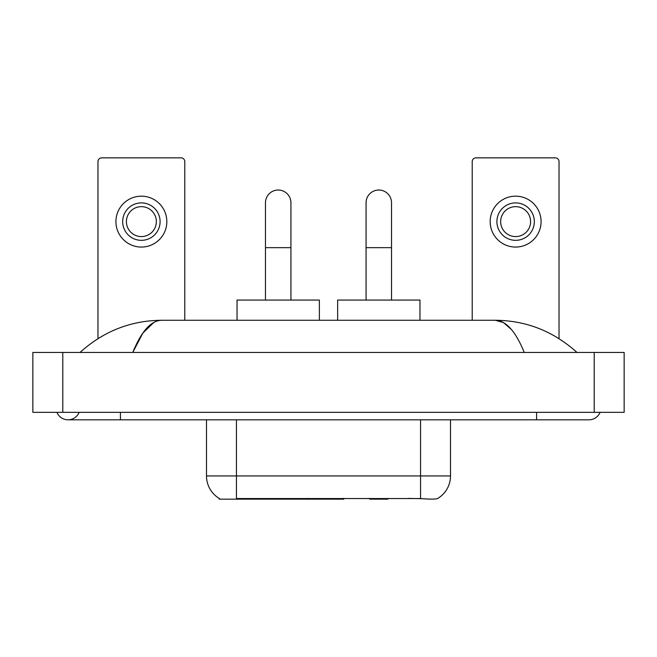 <?xml version="1.0" encoding="UTF-8"?>
<svg xmlns="http://www.w3.org/2000/svg" width="657" height="657" viewBox="0 0 657 657"><rect width="100%" height="100%" fill="white"/><g stroke="black" fill="none" stroke-linecap="round" stroke-linejoin="round"><path stroke-width="0.99" d="M343.775 498.417L343.775 499.156L219.224 499.156L219.224 498.417M219.446 498.548A26.198 26.198 0 0 1 206.495 475.947L236.438 475.947L236.438 498.548L420.562 498.548C429.941 499.304 435.599 499.304 437.554 498.548A26.198 26.198 0 0 0 450.505 475.947L450.505 419.815M206.495 475.947L206.495 419.815M422.426 498.704L408.334 498.417M184.789 320.263L184.789 161.589A3.745 3.745 0 0 0 181.053 157.844L101.712 157.844A3.745 3.745 0 0 0 97.967 161.589L97.967 338.626M141.378 202.906A18.708 18.708 0 0 0 122.67 221.614A18.708 18.708 0 0 0 141.378 240.331A18.708 18.708 0 0 0 160.094 221.614A18.708 18.708 0 0 0 141.378 202.906M141.378 206.651A14.971 14.971 0 0 0 126.407 221.614A14.971 14.971 0 0 0 141.378 236.586A14.971 14.971 0 0 0 156.35 221.614A14.971 14.971 0 0 0 141.378 206.651M141.378 247.065A25.451 25.451 0 0 0 166.829 221.614A25.451 25.451 0 0 0 141.378 196.172A25.451 25.451 0 0 0 115.928 221.614A25.451 25.451 0 0 0 141.378 247.065M265.477 300.06L265.477 202.758A12.721 12.721 0 0 1 278.198 190.029A12.721 12.721 0 0 1 290.928 202.758A12.721 12.721 0 0 0 278.198 190.029M290.928 300.06L290.928 202.758M319.368 320.263L319.368 300.06L237.037 300.06L237.037 320.263M366.072 300.06L366.072 202.758A12.721 12.721 0 0 1 378.802 190.029A12.721 12.721 0 0 1 391.523 202.758A12.721 12.721 0 0 0 378.802 190.029M391.523 300.06L391.523 202.758M388.517 498.417L387.778 499.156L369.817 499.156L369.078 498.417M419.963 320.263L419.963 300.06L337.632 300.06L337.632 320.263M559.033 338.626L559.033 161.589A3.745 3.745 0 0 0 555.288 157.844L475.947 157.844A3.745 3.745 0 0 0 472.211 161.589L472.211 320.263M515.622 202.906A18.708 18.708 0 0 0 496.906 221.614A18.708 18.708 0 0 0 515.622 240.331A18.708 18.708 0 0 0 534.33 221.614A18.708 18.708 0 0 0 515.622 202.906M515.622 206.651A14.971 14.971 0 0 0 500.65 221.614A14.971 14.971 0 0 0 515.622 236.586A14.971 14.971 0 0 0 530.593 221.614A14.971 14.971 0 0 0 515.622 206.651M515.622 247.065A25.451 25.451 0 0 0 541.072 221.614A25.451 25.451 0 0 0 515.622 196.172A25.451 25.451 0 0 0 490.171 221.614A25.451 25.451 0 0 0 515.622 247.065M56.929 412.333A11.974 11.974 0 0 0 79.127 412.333A11.974 11.974 0 0 1 56.929 412.333A11.974 11.974 0 0 0 68.032 419.815A11.974 11.974 0 0 1 56.929 412.333M600.071 412.333A11.974 11.974 0 0 1 588.968 419.815A11.974 11.974 0 0 0 600.071 412.333A11.974 11.974 0 0 1 588.968 419.815A11.974 11.974 0 0 0 600.071 412.333M524.237 352.448C515.655 331.317 506.013 320.583 495.312 320.263L161.688 320.263C150.987 320.583 141.345 331.317 132.763 352.448L142.84 333.099L153.919 322.373M62.793 352.448L624.15 352.448L624.15 412.333L32.85 412.333L32.85 352.448L62.793 352.448L62.793 412.333M574.448 350.14L576.994 352.448C553.44 331.235 526.208 320.509 495.312 320.263L503.467 322.587L511.286 329.371M82.552 350.14L80.006 352.448C103.453 331.284 130.677 320.55 161.688 320.263M307.961 498.417L307.961 499.156M239.427 499.156L239.427 498.417M314.999 498.417L314.999 499.156M343.324 498.417L343.324 499.156M420.562 498.548L420.562 475.947L450.505 475.947M236.438 419.815L236.438 475.947L420.562 475.947L420.562 419.815M265.477 247.664L290.928 247.664M366.072 247.664L391.523 247.664M536.58 412.333L536.58 419.815L588.968 419.815M120.42 412.333L120.42 419.815L536.58 419.815M594.207 352.448L594.207 412.333M120.42 419.815L68.032 419.815"/></g></svg>
